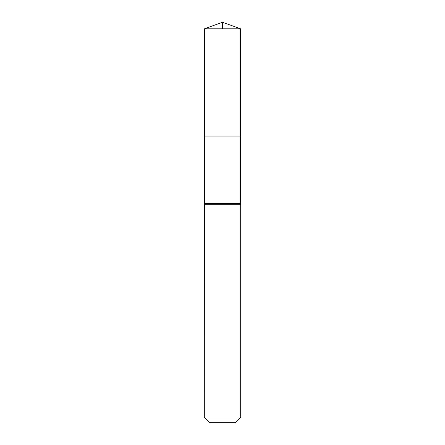 <?xml version="1.0" encoding="UTF-8"?>
<svg xmlns="http://www.w3.org/2000/svg" width="445" height="445" viewBox="0 0 445 445"><rect width="100%" height="100%" fill="white"/><g stroke="black" fill="none" stroke-linecap="round" stroke-linejoin="round"><path stroke-width="0.67" d="M204.439 203.476L204.439 136.938L240.561 136.938L204.439 136.938L204.439 28.825L240.561 28.825L240.561 203.476L204.439 203.476L204.366 203.888L240.634 203.888L240.561 203.476M204.294 417.076L240.706 417.076L235.032 422.75L209.968 422.75L204.294 417.076L204.366 203.888M204.439 28.825L222.5 22.25L240.561 28.825M222.5 28.825L222.5 22.25L204.439 28.825L204.439 136.938M204.294 204.294L240.706 204.294L240.634 203.888M240.706 417.076L240.706 204.294"/></g></svg>
